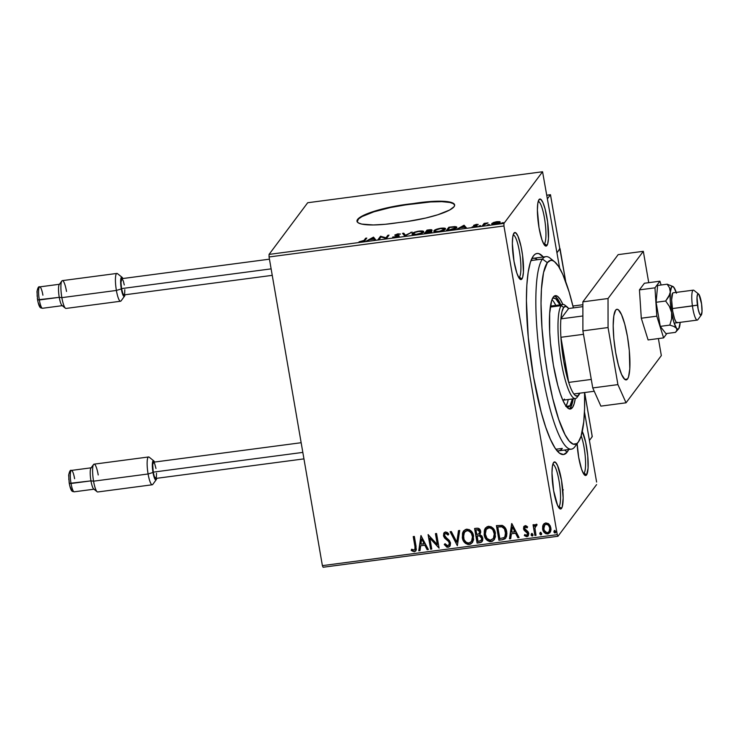 <?xml version="1.0" encoding="UTF-8"?>
<svg xmlns="http://www.w3.org/2000/svg" width="739" height="739" viewBox="0 0 739 739"><rect width="100%" height="100%" fill="white"/><g stroke="black" fill="none" stroke-linecap="round" stroke-linejoin="round"><path stroke-width="1.11" d="M556.91 450.614A97.095 19.149 82.5 0 0 562.287 448.416A97.095 19.149 -97.5 0 1 558.776 450.818A97.095 19.149 -97.5 0 1 556.91 450.614M533.336 255.98L530.38 262.253L528.191 272.044L526.852 284.986L526.408 300.588L528.265 337.261L533.466 376.493L541.216 412.288L545.705 427.16L550.361 439.215L555.007 448L559.478 453.173L563.598 454.531L567.201 452.028A101.409 19.999 -97.5 0 1 559.275 453.007A101.409 19.999 -97.5 0 1 530.436 356.623A101.409 19.999 -97.5 0 1 533.29 256.054A101.409 19.999 -97.5 0 1 533.336 255.98A101.409 19.999 -97.5 0 1 543.294 256.987L538.943 253.671L536.939 253.477L535.064 254.244L533.336 255.98M568.697 449.506A101.409 19.999 -97.5 0 1 567.201 452.028L564.522 450.06L567.201 452.028L568.771 449.358M543.858 244.184A21.579 4.258 82.5 0 0 544.477 243.685L546.934 245.496A23.731 4.683 -97.5 0 1 545.077 245.727A23.731 4.683 -97.5 0 1 538.334 223.16A23.731 4.683 -97.5 0 1 538.999 199.622L538.99 199.641A23.731 4.683 -97.5 0 1 539.008 199.613L537.807 203.373L537.392 210.052L539.036 227.815L541.909 239.676L544.08 244.554L546.093 246.078L547.627 244.027L548.458 238.706L547.608 221.866L545.096 208.906L542.953 202.606L540.819 199.345L539.008 199.613A23.731 4.683 -97.5 0 1 546.906 217.284A23.731 4.683 -97.5 0 1 546.934 245.496L544.477 243.685A21.579 4.258 -97.5 0 1 543.858 244.184M577.131 443.603L578.665 457.238L581.528 469.089L583.708 473.967L585.722 475.5L586.563 474.909L584.106 473.108A21.579 4.258 82.5 0 0 585.316 457.256A21.579 4.258 82.5 0 0 581.187 435.853A21.579 4.258 -97.5 0 1 585.316 457.256A21.579 4.258 -97.5 0 1 584.106 473.108L583.265 473.219L584.106 473.108A21.579 4.258 -97.5 0 1 583.487 473.607A21.579 4.258 82.5 0 0 584.106 473.108L586.563 474.909A23.731 4.683 -97.5 0 1 584.706 475.14A23.731 4.683 -97.5 0 1 577.131 443.677M558.444 507.093A21.579 4.258 82.5 0 0 559.072 506.594L561.529 508.404A23.731 4.683 -97.5 0 1 559.672 508.626A23.731 4.683 -97.5 0 1 552.929 486.068A23.731 4.683 -97.5 0 1 553.594 462.531L553.603 462.512A23.731 4.683 -97.5 0 1 553.603 462.512L552.403 466.272L551.987 472.96L553.631 490.724L557.585 505.402L559.719 508.663L560.689 508.986L562.222 506.936L563.155 497.957L561.501 480.193L557.548 465.515L555.414 462.244L553.603 462.512A23.731 4.683 -97.5 0 1 561.501 480.193A23.731 4.683 -97.5 0 1 561.529 508.404L559.072 506.594A21.579 4.258 -97.5 0 1 558.444 507.093M518.824 277.67A21.579 4.258 82.5 0 0 519.443 277.171L521.9 278.982A23.731 4.683 -97.5 0 1 520.044 279.213A23.731 4.683 -97.5 0 1 513.3 256.645A23.731 4.683 -97.5 0 1 513.965 233.108A23.731 4.683 -97.5 0 1 513.974 233.099L512.774 236.859L512.358 243.537L514.002 261.301L516.866 273.162L519.046 278.04L521.06 279.564L522.593 277.513L523.415 272.192L522.575 255.352L521.023 246.401L517.919 236.092L515.785 232.831L513.974 233.099A23.731 4.683 -97.5 0 1 521.873 250.78A23.731 4.683 -97.5 0 1 521.9 278.982L519.443 277.171A21.579 4.258 -97.5 0 1 518.824 277.67M454.651 205.109A43.148 8.378 -9.8 0 0 412.962 204.038L412.889 203.613A43.148 8.378 170.2 0 1 454.633 204.897A43.148 8.378 170.2 0 1 454.051 206.717L454.577 205.719L454.152 203.964L451.788 202.588L441.774 201.23L426.338 201.876L403.956 204.712L385.897 208.112L370.322 212.573L360.078 217.266L357.584 219.437L357.02 221.358L358.424 222.929L361.722 224.083L373.306 224.952L385.296 224.277L407.679 221.441L425.738 218.042L437.811 214.753L449.617 210.033L454.051 206.717A43.148 8.378 170.2 0 1 398.746 222.541A43.148 8.378 170.2 0 1 357.002 221.247A43.148 8.378 170.2 0 1 412.889 203.613L390.377 207.557L373.888 211.816L362.092 216.536L358.664 218.799L357.094 221.774M518.602 277.282L519.443 277.171L518.602 277.282M543.636 243.796L544.477 243.685L543.636 243.796M558.231 506.705L559.072 506.594L558.231 506.705M555.867 449.257L562.287 448.416L555.867 449.257M269.07 256.969L503.943 225.977L557.261 534.657L322.389 565.64L269.07 256.969L269.07 254.401L307.692 202.735L542.565 171.753L503.943 223.409L269.07 254.401L307.692 202.735L542.565 171.753L559.672 268.22L542.565 171.753L503.943 223.409L503.943 225.977L503.943 223.409L269.07 254.401L269.07 256.969L322.389 565.64L557.261 534.657L503.943 225.977L269.07 256.969M550.047 532.551L547.71 533.974L549.973 532.653L550.897 527.932L549.151 524.284L545.807 522.926L543.553 524.265L542.722 526.029L542.62 529.022L543.738 531.849L545.807 533.706L548.181 533.881L550.518 531.683L551.017 529.373L550.306 525.983L548.449 523.655L545.807 522.926L544.135 523.646L543.063 525.096L543.627 524.163M534.879 535.47L536.006 535.322L534.934 528.052L535.581 525.845L536.68 525.669L537.022 524.459L536.338 524.21L534.981 524.967L534.436 526.223L534.168 524.653L533.041 524.801L534.879 535.47L533.207 524.782L534.879 535.47L536.006 535.322L534.934 528.052L537.022 524.459L535.036 524.884L534.436 526.223L534.168 524.653L533.041 524.801L534.879 535.47M525.18 525.651L523.702 526.796L523.609 529.152L524.496 530.713L527.175 532.542L527.637 534.14L526.528 535.424L524.792 534.509L524.311 535.581L526.889 536.717L528.237 535.914L528.773 533.595L528.08 531.72L524.699 528.782L525.235 527.018L527.119 527.886L527.618 526.879L525.872 525.706L523.96 526.362L523.517 528.736L524.163 530.325L527.618 533.53L526.528 535.424L524.792 534.509L524.311 535.581L526.889 536.717L528.219 535.932L528.736 533.318L528.08 531.72L524.635 528.533L525.475 526.953L527.119 527.886L527.618 526.879L525.18 525.651M502.344 539.766L505.051 538.796L506.566 536.394L506.899 533.198L505.929 529.133L504.746 527.175L502.465 525.475L496.414 525.614L498.936 540.218L502.344 539.766L499.074 540.024L502.344 539.766L505.744 538.084L506.742 531.904C506.391 528.893 504.885 526.722 502.215 525.392L496.414 525.614L498.936 540.218L496.58 525.595L499.074 540.024L502.344 539.766M477.098 543.1L481.449 542.195L482.696 540.366L482.789 538.112L481.837 535.941L479.823 534.685L480.738 532.283L479.86 529.401L478.087 528.219L474.586 528.496L477.098 543.1L474.752 528.477L477.098 543.1L480.036 542.712L482.124 541.539L482.789 538.112L479.823 534.685L480.664 531.396C480.248 529.096 478.909 528.034 476.655 528.219L474.586 528.496L477.098 543.1M457.339 545.705L459.713 530.454L458.485 530.62L456.831 542.167L451.344 531.563L450.116 531.729L457.339 545.705L450.347 531.692L457.339 545.705L459.713 530.454L458.485 530.62L456.831 542.167L451.344 531.563L450.116 531.729L457.339 545.705M431.752 549.077L429.867 538.223L439.086 548.116L436.564 533.512L435.437 533.66L437.312 544.551L428.093 534.63L430.615 549.234L431.752 549.077L429.867 538.223L439.086 548.116L436.564 533.512L435.437 533.66L437.312 544.551L428.093 534.63L430.615 549.234L431.752 549.077M414.902 546.306L415.152 548.892L414.514 550.065L411.577 549.253L411.198 550.453L414.256 551.774L415.688 551.045L416.334 549.576L414.357 536.44L413.23 536.588L415.05 546.112L413.397 536.569L415.05 546.112L414.801 549.779L413.212 550.167L411.577 549.253L411.198 550.453L414.256 551.774L415.808 550.888L416.057 546.306L414.357 536.44L413.23 536.588L414.902 546.306M420.944 535.572L418.764 550.795L419.992 550.629L420.694 545.751L424.814 545.206L427.133 549.687L428.361 549.53L420.944 535.572L418.764 550.795L419.992 550.629L420.694 545.751L424.814 545.206L427.133 549.687L428.361 549.53L420.944 535.572M448.093 547.303L450.18 545.668L450.513 542.943L449.34 540.449L444.952 536.468L444.573 534.833L445.155 533.687L446.485 533.549L448.056 535.064L448.785 534.048L447.409 532.542L445.525 531.951L443.723 533.355L443.622 536.274L444.749 538.177L448.767 541.687L449.386 544.098L447.76 545.816L445.035 543.692L444.25 544.551L446.864 547.174L448.24 547.119L444.388 544.357L447.012 546.98L448.093 547.303L449.802 546.287L450.513 542.943L444.61 535.489L444.915 533.928L445.765 533.447L448.056 535.064L448.785 534.048L445.525 531.951L444.01 532.865L443.492 535.701L444.453 537.844L448.767 541.687L449.377 543.073L448.989 545.068L447.76 545.816L445.035 543.692L444.25 544.551L448.093 547.303M472.36 542.611L469.283 544.514L472.295 542.712L473.579 536.089C472.932 531.868 470.586 529.558 466.54 529.17L463.547 531.018L462.605 538.943L465.515 543.387L467.944 544.495L470.549 544.153L472.489 542.435L473.607 539.609L472.821 533.503L471.353 531.221L469.191 529.567L465.274 529.549L462.753 532.449L462.3 537.65L463.612 530.925M494.197 539.738L491.112 541.632L494.123 539.83L495.416 533.207C494.76 528.985 492.414 526.685 488.368 526.297L485.375 528.136L484.433 536.071L487.343 540.505L489.781 541.622L492.386 541.271L494.317 539.553L495.444 536.726L494.65 530.62L493.181 528.339L491.019 526.685L487.103 526.667L484.581 529.567L484.137 534.768L485.449 528.043M511.656 523.609L509.476 538.823L510.704 538.666L511.406 533.789L515.526 533.244L517.845 537.724L519.074 537.558L511.841 523.581L509.476 538.823L510.704 538.666L511.406 533.789L515.526 533.244L517.845 537.724L519.074 537.558L511.656 523.609M532.865 535.599L532.274 536.006L533.004 534.666L531.858 533.576L531.249 535.332L532.062 536.006L532.911 535.498L532.283 533.632L531.47 533.743L531.129 534.916L531.997 533.382M541.521 534.454L540.939 534.87L541.669 533.521L540.514 532.431L539.83 533.983L540.717 534.86L541.567 534.362L540.939 532.496L540.126 532.597L539.784 533.77L540.652 532.237M555.636 532.588L555.044 533.004L555.783 531.664L554.629 530.565L553.945 532.117L554.832 533.004L555.682 532.496L555.054 530.63L554.241 530.741L553.899 531.914L554.767 530.38M323.109 567.247L557.973 536.265L596.604 484.599L557.973 536.265L557.261 534.657L557.973 536.265L323.109 567.247L322.389 565.64L323.109 567.247M596.604 482.031L584.466 411.808L596.604 482.031M499.102 222.393L499.823 222.494L499.675 221.663L496.941 221.663L493.587 222.467L491.777 223.584L492.58 224.259L496.95 223.834L499.906 222.615L500.211 221.968L499.472 221.617L496.008 221.811L491.731 223.806M482.281 225.838L483.408 225.691L485.135 223.815L488.026 222.91L484.11 223.39L482.281 225.838L487.297 223.243L484.11 223.39L482.281 225.838M476.313 224.379L473.634 225.404L475.805 226.236L472.138 226.919L476.812 226.18L477.043 225.589L474.826 225.146L478.235 224.444L476.313 224.379L473.681 225.312L475.99 226.088L472.138 226.919L477.126 225.922L474.826 225.146L478.235 224.444L476.313 224.379M456.582 227.76C457.265 227.049 456.563 226.661 454.457 226.605L448.832 227.233L448.979 228.065L447.187 230.476L448.979 228.065L448.832 227.233L446.328 230.586L454.042 229.219L456.748 227.159L454.67 226.596L448.832 227.233L446.328 230.586L449.746 230.134C453.746 229.496 456.028 228.702 456.582 227.76L456.767 227.242M431.613 231.667L429.932 231.122L431.844 230.226C432.213 229.7 431.299 229.57 429.082 229.838L427.003 230.115L427.151 230.947L425.35 233.348L427.151 230.947L427.003 230.115L424.5 233.469L431.613 231.667L429.932 231.122L431.742 229.811L427.003 230.115L424.5 233.469L431.687 231.455M404.741 236.074L412.14 232.074L405.443 235.251L403.771 233.182L402.543 233.339L404.741 236.074L412.14 232.074L405.443 235.251L403.771 233.182L402.543 233.339L404.741 236.074M379.144 239.445L381.01 236.96L386.488 238.485L388.991 235.131L387.855 235.279L385.989 237.782L380.52 236.249L378.017 239.602L379.144 239.445L381.01 236.96L386.229 238.512L388.003 236.11L387.855 235.279L385.989 237.782L380.52 236.249L378.017 239.602L379.144 239.445M363.985 240.443L362.572 241.348L359.043 241.829L364.244 241.108L366.784 238.06L365.648 238.207L364.115 241.173L363.985 240.443L359.043 241.829L361.528 241.847C363.902 241.385 365.084 240.868 365.094 240.323L366.784 238.06L365.648 238.207L363.985 240.443M373.371 237.191L366.156 241.163L369.703 239.732L373.823 239.187L374.525 240.055L375.754 239.898L373.555 237.164L373.703 238.004L373.371 237.191L366.156 241.163L369.703 239.732L373.823 239.187L374.525 240.055L375.754 239.898L373.371 237.191M399.143 236.074L397.508 235.316L397.6 235.843L397.508 235.316L396.363 235.159L396.446 235.649L396.002 234.817L400.483 234.051L398.072 233.857L394.866 234.984L397.896 235.935L398.099 236.702L398.016 236.212L395.596 237.358L392.612 237.09L395.716 237.339L398.977 236.24L398.866 235.575L396.002 234.817L400.483 234.051L397.471 233.949L394.811 235.224L397.915 236.323L392.612 237.09L395.365 237.385L399.208 235.861M422.486 231.806L423.493 232.083C424.288 231.113 422.828 230.771 419.096 231.085L419.096 231.085C415.124 231.815 412.824 232.646 412.196 233.589L412.99 234.632L417.221 234.494L421.295 233.413L423.65 231.797L422.366 230.974L417.757 231.298L413.895 232.462L412.196 233.589L412.334 234.402L412.029 234.051M435.179 230.762L434.162 231.547L434.024 230.716C433.257 231.677 434.708 232.009 438.384 231.713C442.365 230.984 444.684 230.152 445.331 229.21C446.125 228.231 444.656 227.898 440.924 228.203L440.924 228.203C436.952 228.933 434.652 229.764 434.024 230.716L434.107 231.492L436.01 231.87L441.007 231.205L445.192 229.358L445.469 228.647L444.194 228.092L437.165 229.035L434.32 230.402L434.162 231.529L435.022 230.854M464.083 225.219L456.868 229.192L460.406 227.76L464.535 227.215L465.237 228.092L466.466 227.926L464.083 225.219L464.415 226.032L464.083 225.219L456.868 229.192L460.406 227.76L464.535 227.215L465.237 228.092L466.466 227.926L464.083 225.219M478.881 226.079L480.664 225.672L479.001 225.977L480.756 225.829L479.611 226.236M487.537 224.933L489.32 224.536L487.657 224.832L489.421 224.684L488.267 225.09M501.652 223.067L503.435 222.67L501.772 222.966L503.536 222.827L502.381 223.224M586.563 474.909L588.087 468.12L587.754 455.889L585.685 442.338L582.304 431.437A23.731 4.683 -97.5 0 1 587.699 455.316A23.731 4.683 -97.5 0 1 586.563 474.909M537.392 259.712A97.095 19.149 82.5 0 0 531.627 258.973A97.095 19.149 -97.5 0 1 533.373 258.299L545.955 256.636A97.095 19.149 -97.5 0 1 552.403 260.525M552.809 464.341A21.579 4.258 -97.5 0 1 559.451 483.445A21.579 4.258 -97.5 0 1 559.072 506.594A21.579 4.258 82.5 0 0 559.451 483.445A21.579 4.258 82.5 0 0 552.809 464.341M538.214 201.433A21.579 4.258 -97.5 0 1 544.855 220.536A21.579 4.258 -97.5 0 1 544.477 243.685A21.579 4.258 82.5 0 0 544.855 220.536A21.579 4.258 82.5 0 0 538.214 201.433M513.18 234.919A21.579 4.258 -97.5 0 1 519.822 254.022A21.579 4.258 -97.5 0 1 519.443 277.171A21.579 4.258 82.5 0 0 519.822 254.022A21.579 4.258 82.5 0 0 513.18 234.919M454.679 205.211L453.284 203.641L449.986 202.486L441.839 201.645L430.634 201.941L412.962 204.038A43.148 8.378 -9.8 0 0 357.048 221.46M364.262 241.09L365.796 239.048L365.648 238.207L366.073 239.011L364.262 241.09M372.853 237.986L373.648 239.205L370.488 239.621L372.853 237.986L373.601 238.9L370.442 239.325L372.853 237.986M378.867 239.482L380.668 237.08L380.52 236.249L380.899 237.053L380.761 236.221L380.927 237.062L378.867 239.482M386.109 238.475L385.989 237.782L386.109 238.475M388.991 235.131L387.855 235.279L388.28 236.083L386.211 238.512L388.991 235.131M398.035 236.766L396.566 236.48M395.402 235.501L396.012 235.224M397.656 236.147L399.291 236.905M399.005 236.406L398.044 236.194M403.161 234.115L403.91 234.014L403.771 233.182L405.36 235.806L403.91 234.014L403.161 234.115M405.517 235.723L405.443 235.251L405.517 235.723M410.986 232.711L410.912 232.24L410.986 232.711M412.344 234.411L413.193 233.736M412.196 233.589C411.429 234.549 412.879 234.882 416.547 234.586C420.537 233.866 422.856 233.034 423.493 232.083L423.807 232.443M413.341 233.644L412.334 234.429M423.567 232.129L421.636 231.75M423.142 231.944L422.505 231.806M418.884 231.418C421.83 231.187 422.994 231.464 422.366 232.231L422.477 232.877L422.366 232.231C421.858 232.997 419.992 233.672 416.768 234.254L416.768 234.254C413.849 234.485 412.695 234.208 413.323 233.441C413.831 232.683 415.678 232.009 418.884 231.418L422.477 231.787L421.258 233.025L416.251 234.309L413.212 233.884L415.069 232.369L418.884 231.418M422.643 232.785L422.366 232.231M413.341 234.688L413.323 233.441M431.844 230.226L432.066 230.845M430.809 230.522L431.456 230.54M430.08 231.954L431.752 232.508M431.327 232L430.56 231.944M431.613 230.559L430.597 230.531M427.881 230.309L430.791 230.845L430.708 230.383L427.124 231.686L427.881 230.309L430.708 230.383L427.077 231.381L427.881 230.309M430.902 231.067L430.708 230.383M426.819 231.723L429.156 231.455L430.569 232.314L430.477 231.815L425.941 233.275L426.819 231.723L430.532 231.723L425.886 232.97L426.819 231.723M430.68 232.508L430.477 231.815M435.179 231.806L435.761 230.051L440.721 228.536C443.668 228.305 444.823 228.582 444.194 229.358C443.696 230.115 441.83 230.79 438.596 231.372C435.677 231.603 434.532 231.335 435.151 230.559C435.659 229.801 437.516 229.127 440.721 228.536L445.331 229.201M434.024 230.716L433.867 231.178M445.395 229.247L443.474 228.868M444.98 229.062L444.342 228.933M444.472 229.903L444.333 228.979L444.305 229.995L444.194 229.358L438.652 231.677L435.539 231.335L435.151 230.559M455.455 227.908L452.065 229.755L448.989 230.235L447.714 230.088L449.709 227.427L455.002 227.076L455.566 228.563L455.455 227.908L447.769 230.392L449.709 227.427L453.626 226.993L456.619 227.714M456.711 227.778L455.381 227.446M455.316 227.963L455.714 228.554M455.741 228.462L455.603 227.492M463.565 226.023L464.36 227.233L461.201 227.658L463.565 226.023L464.304 226.938L461.145 227.353L463.565 226.023M475.953 225.912L475.87 225.441L475.953 225.912M476.692 226.319L477.182 226.43M474.392 225.755L474.854 225.58M474.983 225.534L474.346 225.774M480.11 226.134L480.027 225.672L480.11 226.134M480.756 225.829L480.027 225.672M483.13 225.728L484.11 223.39L484.618 224.176L483.13 225.728M488.026 222.91L487.287 223.243L488.026 222.91M488.765 224.989L488.682 224.527L488.765 224.989M489.421 224.684L488.682 224.527M491.841 223.483L491.943 224.056L491.841 223.483C491.296 224.176 492.359 224.416 495.047 224.194L500.127 222.393L499.675 221.663L500.266 223.224M500.127 222.393L499.675 221.663M491.989 224.314L493.735 223.307M493.089 223.566L492.091 224.203M500.017 222.559L499.074 222.384L499.093 223.104L498.991 222.541L495.315 224.157L492.968 223.335L496.71 221.959L498.991 222.541L498.585 222.882L493.209 223.862L493.135 223.169L495.287 222.245L499.074 222.384M499.231 223.113L498.991 222.541M493.033 224.425L492.968 223.335M502.88 223.132L502.797 222.67L502.88 223.132M503.536 222.827L502.797 222.67M563.367 489.883L562.822 490.206M415.881 550.786L414.256 551.774L411.198 550.453L411.641 549.299L411.337 550.259L412.75 551.257L414.403 551.58L415.826 550.851M414.865 549.677L415.05 546.112L415.29 548.707L414.653 549.871M428.278 549.363L427.133 549.687L424.953 545.022L420.694 545.751L424.953 545.022L427.271 549.502L428.278 549.363M420.02 550.453L418.764 550.795L421.064 535.563L418.902 550.601L420.02 550.453M424.214 543.581L421.784 538.888L424.214 543.581L421.784 538.888L424.075 543.775L420.916 544.19L421.646 539.082L420.916 544.19L424.214 543.581M431.715 548.911L430.615 549.234L428.269 534.611L430.763 549.04L431.715 548.911M437.46 544.357L435.613 533.641L437.46 544.357M439.058 547.941L430.015 538.029L439.058 547.941M449.053 544.966L449.524 542.888L448.906 541.502L444.453 537.844L443.492 535.701L444.084 532.773M444.915 533.928L446.273 533.253L448.203 534.87L445.913 533.253L444.989 533.844M449.875 546.195L448.24 547.119L449.802 546.287M448.915 546.934L449.506 546.574M444.453 532.339L443.862 533.17M443.566 534.907L444.592 537.659L449.118 541.816L449.571 543.396L449.044 544.994M456.97 541.973L458.605 530.602L456.97 541.973M462.3 537.65C462.965 541.816 465.293 544.098 469.283 544.514L469.422 544.32C465.441 543.904 463.113 541.622 462.448 537.456L462.3 537.65M463.824 530.648L462.466 533.687L462.448 537.456L463.852 541.197L465.672 543.202M463.501 531.092L463.168 531.655M462.642 532.958L462.466 533.687M466.651 543.839L470.078 544.19L472.627 542.241M464.517 532.062L467.528 530.445L469.579 531.101L471.214 532.643L472.72 537.114L471.353 541.632M471.584 541.354L470.004 542.722L467.916 543.008L465.976 542.093L464.037 539.535L463.473 534.315L465.376 531.249L467.122 530.639L468.951 531.027L471.334 533.216L472.581 537.299L471.584 541.354L472.6 536.043L471.519 541.456L468.988 543.017C465.801 542.666 463.953 540.819 463.427 537.493L464.388 532.228L466.854 530.667C470.059 531.027 471.935 532.884 472.452 536.237L472.6 536.043C472.073 532.699 470.207 530.842 466.993 530.473L464.471 532.126M482.188 541.447L480.036 542.712L477.246 542.906L480.923 542.343L482.327 541.253M481.301 540.301L481.8 538.066L479.574 535.692L477.745 535.757L479.435 535.886L481.652 538.26L481.228 540.403L477.976 541.447L477.182 535.83L479.574 535.692L481.071 536.514L481.846 538.703L480.997 540.588M478.613 529.66L479.685 531.378L477.135 529.687L479.537 531.572L479.149 533.66L476.775 534.528L475.971 529.845L478.382 529.567M479.223 533.558L479.685 531.378L479.343 533.401M477.135 529.687L478.78 530.057L479.593 532.172L478.844 533.964L476.775 534.528L475.971 529.845L477.135 529.687M484.137 534.768C484.802 538.934 487.121 541.216 491.112 541.632L491.259 541.438C487.269 541.031 484.941 538.74 484.276 534.574L484.137 534.768M485.662 527.766L484.294 530.814L484.276 534.574L485.689 538.315L487.5 540.329M485.329 528.219L484.996 528.782M488.479 540.957L491.906 541.308L494.465 539.359M493.412 538.482L494.428 533.161L493.347 538.574L490.816 540.135C487.629 539.784 485.782 537.946 485.264 534.611L486.225 529.346L488.682 527.785C491.897 528.154 493.763 530.002 494.28 533.355L494.428 533.161C493.901 529.817 492.035 527.96 488.821 527.591L486.364 529.152L487.805 527.905L489.902 527.618L492.1 528.727L493.818 531.101L494.548 535.295L493.181 538.749M486.197 529.373L489.218 527.757L491.269 528.413L492.904 529.946L494.409 534.417L493.421 538.472L490.28 540.172L487.029 538.463L485.135 533.549L486.299 529.244M505.818 537.983L502.492 539.572L505.864 537.918M504.949 536.708L505.753 531.868C505.476 529.383 504.22 527.655 502.003 526.658L497.8 526.962L501.864 526.852C504.081 527.84 505.328 529.577 505.605 532.052L504.876 536.8L503.97 537.641L499.804 538.574L497.8 526.962L501.596 526.574L504.109 528.034L505.809 532.246L505.19 536.366M502.797 526.962L503.508 527.434M518.99 537.401L517.845 537.724L515.665 533.05L511.406 533.789L515.665 533.05L517.984 537.53L518.99 537.401M510.723 538.491L509.476 538.823L511.776 523.591L509.614 538.629L510.723 538.491M514.926 531.618L512.496 526.925L514.926 531.618L512.496 526.925L514.787 531.803L511.628 532.228L512.358 527.11L511.628 532.228L514.926 531.618M524.884 527.36L525.863 526.759L527.258 527.692L525.623 526.759L524.967 527.221M528.283 535.84L526.889 536.717L524.311 535.581L524.829 534.546L524.459 535.387L525.946 536.422L528.376 535.72M527.369 534.87L526.528 535.424M526.676 535.23L527.757 533.336L527.313 532.357L524.163 530.325L523.517 528.736L524.034 526.27M523.96 526.362L523.886 529.373L527.47 532.579L527.443 534.787M531.858 533.576L531.129 534.916L532.274 536.006L532.791 535.701M532.274 536.006L531.267 534.722L531.997 535.757L532.948 535.489M531.609 533.549L531.249 534.297M534.583 526.029L535.119 524.792L534.583 526.029M535.729 525.651L536.819 525.475L535.535 525.9M535.599 525.798L536.135 525.54M535.978 535.156L535.027 535.285L535.978 535.156M540.939 534.87L539.923 533.586L540.939 534.87L541.456 534.556M540.274 532.413L540.052 533.992L540.865 534.676L541.604 534.352M542.62 529.022C543.119 532.062 544.809 533.706 547.71 533.974L547.858 533.78C544.957 533.512 543.257 531.868 542.768 528.838L543.202 524.902L542.62 529.022M543.664 524.117L542.86 525.835M542.675 526.815L543.322 530.685L544.966 532.884L547.368 533.817L549.816 532.819M543.876 531.655L544.394 532.32M549.197 531.572L549.918 527.895C549.576 525.632 548.32 524.348 546.167 524.043L546.029 524.237C548.181 524.533 549.428 525.817 549.77 528.089L549.123 531.664L547.479 532.662C545.336 532.403 544.089 531.147 543.747 528.884L544.902 524.662L547.599 524.311L549.169 525.845L549.918 527.895L549.687 530.713L548.901 531.877M544.606 525.004L546.029 524.237L544.532 525.106M555.044 533.004L554.038 531.72L555.044 533.004L555.562 532.699M554.389 530.547L554.167 532.135L554.98 532.81L555.719 532.486M477.606 535.951L479.851 535.987L481.2 537.059L481.708 538.897L480.849 540.782L477.976 541.447L477.034 536.024L477.606 535.951M497.8 526.962L501.864 526.852L504.469 528.902L505.735 534.223L505.227 536.228L503.97 537.641L499.804 538.574L497.8 526.962M549.77 528.089L549.539 530.907L548.172 532.459L546.758 532.653L544.163 530.269L543.775 526.731L544.754 524.856L546.758 524.256L548.587 525.447L549.77 528.089M554.61 261.763L550.038 258.105A97.095 19.149 82.5 0 0 542.444 259.047L547.359 262.659A92.781 18.299 -97.5 0 1 554.61 261.763A92.781 18.299 -97.5 0 1 573.372 307.895L569.113 291.923L562.776 274.381L558.518 266.345L554.426 261.615L552.495 260.553L550.657 260.368L547.359 262.659L543.562 272.497L541.428 289.208L541.022 303.47L541.992 328.208L544.745 355.025L547.47 372.918L552.633 398.062L558.675 419.272L565.067 434.717L569.261 441.137L573.215 444.139L576.762 443.612L578.341 442.024L574.868 446.753A97.095 19.149 82.5 0 0 574.924 446.679A97.095 19.149 82.5 0 0 574.97 446.615A97.095 19.149 -97.5 0 1 574.868 446.753L578.341 442.024A92.781 18.299 -97.5 0 1 547.47 372.918A92.781 18.299 -97.5 0 1 547.359 262.659L542.444 259.047A97.095 19.149 82.5 0 0 542.565 374.424A97.095 19.149 82.5 0 0 574.868 446.753A97.095 19.149 -97.5 0 1 571.358 449.155A97.095 19.149 -97.5 0 1 541.031 364.974A97.095 19.149 -97.5 0 1 542.444 259.047L530.971 260.562L542.444 259.047A97.095 19.149 -97.5 0 1 545.955 256.636M552.439 298.547A55.019 10.854 -97.5 0 1 553.557 298.076A55.019 10.854 -97.5 0 1 559.986 304.847L555.756 298.815L553.529 298.076L552.439 298.547M572.402 398.958A55.019 10.854 -97.5 0 1 569.945 405.803L566.194 406.302L569.945 405.803L567.986 407.161L566.758 407.004A55.019 10.854 -97.5 0 0 567.949 407.171A55.019 10.854 -97.5 0 0 569.945 405.803L572.402 398.958M565.982 406.016A55.019 10.854 82.5 0 0 568.208 399.513M553.991 302.177L555.793 305.401A55.019 10.854 82.5 0 0 551.959 299.692M575.293 398.58A57.18 11.279 -97.5 0 1 572.402 407.614L570.305 407.891A57.18 11.279 82.5 0 0 573.196 398.857M555.562 296.708L558.084 299.618L560.781 304.736A57.18 11.279 82.5 0 0 554.361 296.043M553.308 297.078A57.18 11.279 -97.5 0 1 555.377 295.655A57.18 11.279 -97.5 0 1 562.878 304.459L560.18 299.35L557.659 296.431L555.34 295.665L553.308 297.078L551.645 300.607L549.65 313.428L549.668 332.18L550.444 342.905L553.372 365.02L557.751 385.204L560.273 393.591L562.906 400.39L565.529 405.341L568.042 408.261L570.369 409.027L572.402 407.614A57.18 11.279 -97.5 0 1 570.332 409.027A57.18 11.279 -97.5 0 1 552.476 359.459A57.18 11.279 -97.5 0 1 553.308 297.078M578.341 442.024L581.048 436.287L583.764 421.738L584.586 408.621L584.549 392.548A92.781 18.299 -97.5 0 1 578.388 441.959A92.781 18.299 -97.5 0 1 578.341 442.024M575.302 398.552L574.064 404.076L572.402 407.614L570.305 407.891L571.968 404.353M569.252 408.916A57.18 11.279 82.5 0 0 570.305 407.891M565.751 406.358L567.349 402.958M564.485 399.06A47.472 9.367 -97.5 0 1 562.832 400.224L575.358 398.57A47.472 9.367 -97.5 0 1 560.522 357.417A47.472 9.367 -97.5 0 1 561.215 305.632L563.672 307.442A45.31 8.942 -97.5 0 1 567.219 306.999A45.31 8.942 -97.5 0 1 568.624 308.523L565.954 306.343L563.672 307.442L561.945 311.719L560.892 318.869L568.624 308.523L582.868 306.639L568.624 308.523L560.892 318.869A45.31 8.942 -97.5 0 1 563.672 307.442L561.215 305.632A47.472 9.367 -97.5 0 1 562.933 304.459A47.472 9.367 -97.5 0 1 566.111 306.389M559.811 248.692L565.76 281.808L560.042 248.664L556.994 252.738L559.811 248.692M674.153 323.137L697.293 320.089A15.103 2.984 -97.5 0 1 692.425 305.937A15.103 2.984 82.5 0 0 697.847 319.701L701.32 314.98A10.789 2.125 -97.5 0 1 697.44 305.142L672.296 308.588L692.425 305.937A15.103 2.984 -97.5 0 1 693.339 290.141L673.211 292.792A15.103 2.984 -97.5 0 0 672.666 293.171L673.201 292.801M698.558 294.03L693.976 290.372A15.103 2.984 82.5 0 0 692.425 305.937L697.44 305.142A10.789 2.125 -97.5 0 1 698.558 294.03A10.789 2.125 -97.5 0 1 701.579 303.969L698.946 294.464L697.662 294.196L697.006 297.42L698.161 309.188L699.584 313.77L700.988 315.239L702.013 311.701L701.579 303.969A10.789 2.125 -97.5 0 1 701.32 314.98M592.244 436.657L584.623 392.529L592.244 436.657L589.417 440.444L592.244 436.657L591.967 436.139M550.306 194.939L547.054 195.179L550.453 194.727L547.627 198.514L550.453 194.727L559.82 248.951L556.994 252.738L559.82 248.951L559.543 248.433M559.82 248.951L550.453 194.727M125.002 294.778A9.709 1.912 -97.5 0 1 124.54 296.163L123.792 296.274L122.914 294.944L121.298 288.94A9.709 1.912 -97.5 0 1 122.046 277.301L117.473 273.642A14.023 2.762 82.5 0 0 116.392 290.445A14.023 2.762 82.5 0 0 121.067 300.884L124.54 296.163A9.709 1.912 -97.5 0 1 121.298 288.94L116.392 290.445L61.864 297.641L59.259 297.337A10.789 2.125 82.5 0 0 62.002 305.475L65.438 308.228A14.023 2.762 -97.5 0 1 61.864 297.641A14.023 2.762 82.5 0 0 66.03 308.431L120.549 301.244A14.023 2.762 -97.5 0 1 116.392 290.445A14.023 2.762 -97.5 0 1 116.882 273.43L62.353 280.626A14.023 2.762 82.5 0 0 61.864 297.641L116.392 290.445L121.298 288.94L120.799 278.936L121.63 277.162L122.905 278.621M42.622 308.246A10.789 2.125 -97.5 0 1 39.333 299.969L37.569 299.858L37.347 298.103M42.539 308.274L62.455 305.641A10.789 2.125 -97.5 0 1 59.259 297.337L39.333 299.969A10.789 2.125 82.5 0 0 42.539 308.274C41.005 307.618 39.463 309.558 37.569 299.858L59.259 297.337A10.789 2.125 -97.5 0 1 59.637 284.247L39.712 286.88A10.789 2.125 82.5 0 0 39.333 299.969A10.789 2.125 -97.5 0 1 39.629 286.898A10.789 2.125 -97.5 0 1 42.908 295.184M124.272 284.968L123.284 280.866L121.833 278.658A8.203 1.617 82.5 0 0 121.547 288.598L271.13 268.867L121.547 288.598A8.203 1.617 82.5 0 0 123.986 294.907L124.697 293.411L124.799 289.679M125.02 294.63L124.531 296.173M269.449 259.177L121.833 278.658L120.984 282.464L121.547 288.598L122.914 293.669L123.986 294.907L272.248 275.351M40.719 305.66L40.165 306.408M39.814 306.288L38.262 302.814M37.153 296.422L37.153 290.88M37.338 290.039L37.892 289.3M37.597 299.766L36.978 291.646C37.754 287.748 38.668 286.159 39.712 286.88M61.845 280.986L59.24 284.524A10.789 2.125 82.5 0 0 59.259 297.337L61.864 297.641A14.023 2.762 -97.5 0 1 61.845 280.986A14.023 2.762 -97.5 0 1 66.519 291.425M122.046 277.301A9.709 1.912 -97.5 0 1 122.85 278.52M156.705 478.318A9.709 1.912 -97.5 0 1 156.234 479.694L155.495 479.814L154.617 478.475L153.001 472.47A9.709 1.912 -97.5 0 1 153.749 460.84L149.176 457.182A14.023 2.762 82.5 0 0 148.096 473.985A14.023 2.762 82.5 0 0 152.77 484.424L156.234 479.694A9.709 1.912 -97.5 0 1 153.001 472.47L148.096 473.985L93.567 481.181L90.962 480.877A10.789 2.125 82.5 0 0 93.705 489.015L97.142 491.758A14.023 2.762 -97.5 0 1 93.567 481.181A14.023 2.762 82.5 0 0 97.733 491.971L152.252 484.775A14.023 2.762 -97.5 0 1 148.096 473.985A14.023 2.762 -97.5 0 1 148.585 456.97L94.056 464.166A14.023 2.762 82.5 0 0 93.567 481.181L148.096 473.985L153.001 472.47L152.502 462.475L153.333 460.693L154.608 462.161M74.325 491.786A10.789 2.125 -97.5 0 1 71.036 483.5L69.272 483.398L69.041 481.634M74.242 491.804L94.158 489.181A10.789 2.125 -97.5 0 1 90.962 480.877L71.036 483.5A10.789 2.125 82.5 0 0 74.242 491.804C72.699 491.158 71.166 493.089 69.272 483.389L90.962 480.877A10.789 2.125 -97.5 0 1 91.34 467.787L71.415 470.42A10.789 2.125 82.5 0 0 71.036 483.5A10.789 2.125 -97.5 0 1 71.332 470.438A10.789 2.125 -97.5 0 1 74.611 478.715M155.975 468.498L154.608 463.427L153.536 462.189A8.203 1.617 82.5 0 0 153.25 472.138L302.824 452.397L153.25 472.138A8.203 1.617 82.5 0 0 155.689 478.447L156.4 476.951L156.502 473.209M156.723 478.17L156.234 479.703M301.152 442.716L153.536 462.189L152.714 464.739L153.25 472.138L154.239 476.23L155.689 478.447L303.951 458.882M72.422 489.2L71.868 489.948M71.517 489.828L69.956 486.345M68.856 479.962L68.847 474.41M69.041 473.579L69.595 472.831M69.3 483.306L68.672 475.186C69.457 471.288 70.362 469.699 71.415 470.42M93.548 464.517L90.943 468.064A10.789 2.125 82.5 0 0 90.962 480.877L93.567 481.181A14.023 2.762 -97.5 0 1 93.548 464.517A14.023 2.762 -97.5 0 1 98.222 474.955M153.749 460.84A9.709 1.912 -97.5 0 1 154.553 462.06M680.092 323.442L680.092 323.442A21.579 4.258 -97.5 0 1 678.79 328.624L680.176 322.343A21.579 4.258 -97.5 0 1 680.092 323.442L679.603 325.714M677.709 322.37A15.103 2.984 -97.5 0 1 677.164 322.74A15.103 2.984 -97.5 0 1 672.444 309.65A15.103 2.984 -97.5 0 1 672.666 293.171L671.631 299.812L672.684 311.119L674.504 318.666L675.889 321.77L677.173 322.74M676.518 328.227L676.887 330.259L675.483 332.365L665.922 333.622L660.269 326.37L669.82 325.105L673.931 326.472L677.737 329.151L678.79 328.624A21.579 4.258 -97.5 0 1 678.679 328.763A21.579 4.258 -97.5 0 1 676.518 328.227L676.887 330.259L675.483 332.365L665.922 333.622L660.269 326.37L656.112 302.279L657.608 285.457L667.16 284.201L657.608 285.457L656.112 302.279L665.663 301.022L656.112 302.279L660.269 326.37L669.82 325.105L673.931 326.472L676.518 328.227A21.579 4.258 -97.5 0 1 671.612 312.551L671.585 318.98L669.82 325.105L671.585 318.98L671.612 312.551L673.894 322.343L676.518 328.227M674.319 288.321L673.229 286.667L671.585 286.917L669.793 294.362L665.663 301.022L669.423 306.426L671.612 312.551A21.579 4.258 -97.5 0 1 670.282 292.099L670.291 301.484L671.612 312.551L669.423 306.426L665.663 301.022L668.786 296.635L670.282 292.099A21.579 4.258 -97.5 0 1 673.118 286.593A21.579 4.258 -97.5 0 1 673.857 287.314L673.857 287.314A21.579 4.258 -97.5 0 1 676.222 292.395M673.007 286.52L667.16 284.201L669.552 287.85L670.282 292.099L669.552 287.85L667.16 284.201L673.118 286.593M676.481 293.198L673.857 287.314M678.679 328.763L675.483 332.365M648.094 339.931L663.613 337.88L666.892 333.492L663.613 337.88L648.094 339.931L641.295 318.213L639.447 289.873L644.399 283.249L659.918 281.199L644.399 283.249L639.447 289.873L654.966 287.831L639.447 289.873L641.295 318.213L656.814 316.172L641.295 318.213L648.094 339.931M661.109 284.995L659.918 281.199L654.966 287.831L656.814 316.172L663.613 337.88L656.814 316.172L654.966 287.831L659.918 281.199L661.109 284.995M627.513 379.005A35.601 7.02 -97.5 0 1 626.229 379.892A35.601 7.02 -97.5 0 1 615.107 349.02A35.601 7.02 -97.5 0 1 615.624 310.186L616.889 309.308L618.34 309.78L621.536 314.685L624.751 324.135L627.476 336.707L629.295 350.471L629.794 368.826L628.547 376.807L627.513 379.005L626.247 379.892L624.806 379.412L621.601 374.516L618.395 365.057L615.67 352.494L613.841 338.721L613.194 325.844L613.823 315.821L615.624 310.186A35.601 7.02 -97.5 0 1 616.917 309.299A35.601 7.02 -97.5 0 1 628.03 340.171A35.601 7.02 -97.5 0 1 627.513 379.005L624.76 379.375L627.513 379.005M643.318 251.315L608.031 298.519L608.058 327.543L617.915 384.613L626.044 402.801L661.331 355.598L658.394 338.573L661.331 355.598L626.044 402.801L600.881 406.127L626.044 402.801L617.915 384.613L592.752 387.929L600.881 406.127L592.752 387.929L582.895 330.869L592.752 387.929L617.915 384.613L608.058 327.543L582.895 330.869L608.058 327.543L608.031 298.519L582.868 301.845L582.895 330.869L582.868 301.845L618.155 254.632L582.868 301.845L608.031 298.519L643.318 251.315L618.155 254.632L643.318 251.315L648.74 282.677L643.318 251.315M567.219 306.999L564.929 305.17A47.472 9.367 82.5 0 0 561.215 305.632A47.472 9.367 82.5 0 0 561.28 362.036A47.472 9.367 82.5 0 0 577.067 397.397L578.803 395.032A45.31 8.942 -97.5 0 1 573.861 393.952L575.228 395.448L577.722 395.993L579.792 393.166A45.31 8.942 -97.5 0 1 578.831 395.005A45.31 8.942 -97.5 0 1 578.803 395.032L577.067 397.397A47.472 9.367 82.5 0 0 577.094 397.37A47.472 9.367 82.5 0 0 577.122 397.333A47.472 9.367 -97.5 0 1 577.067 397.397A47.472 9.367 -97.5 0 1 575.358 398.57M550.269 307.073L561.215 305.632L550.269 307.073M568.697 382.405L560.91 337.289L563.728 361.288L568.697 382.405A45.31 8.942 -97.5 0 1 560.91 337.289A45.31 8.942 -97.5 0 1 560.892 318.869A45.31 8.942 82.5 0 0 560.91 337.289L583.487 334.305L560.91 337.289L568.697 382.405A45.31 8.942 82.5 0 0 573.861 393.952A45.31 8.942 -97.5 0 1 568.697 382.405L591.283 379.43L568.697 382.405M573.861 393.952L594.239 391.264L573.861 393.952M582.877 315.969L560.892 318.869L582.877 315.969M398.062 236.083L398.201 236.923M395.965 234.956L396.113 235.787M474.798 225.229L474.937 226.06M476.018 225.986L476.165 226.827M473.625 225.487L473.773 226.319M558.776 450.818L571.358 449.155M574.924 446.679L578.388 441.959M572.928 306.029L582.868 304.717M584.651 392.529L592.262 436.583M559.839 248.877L550.481 194.699L547.045 195.151M577.094 397.37L578.831 395.005M550.407 306.103L562.933 304.459"/></g></svg>
